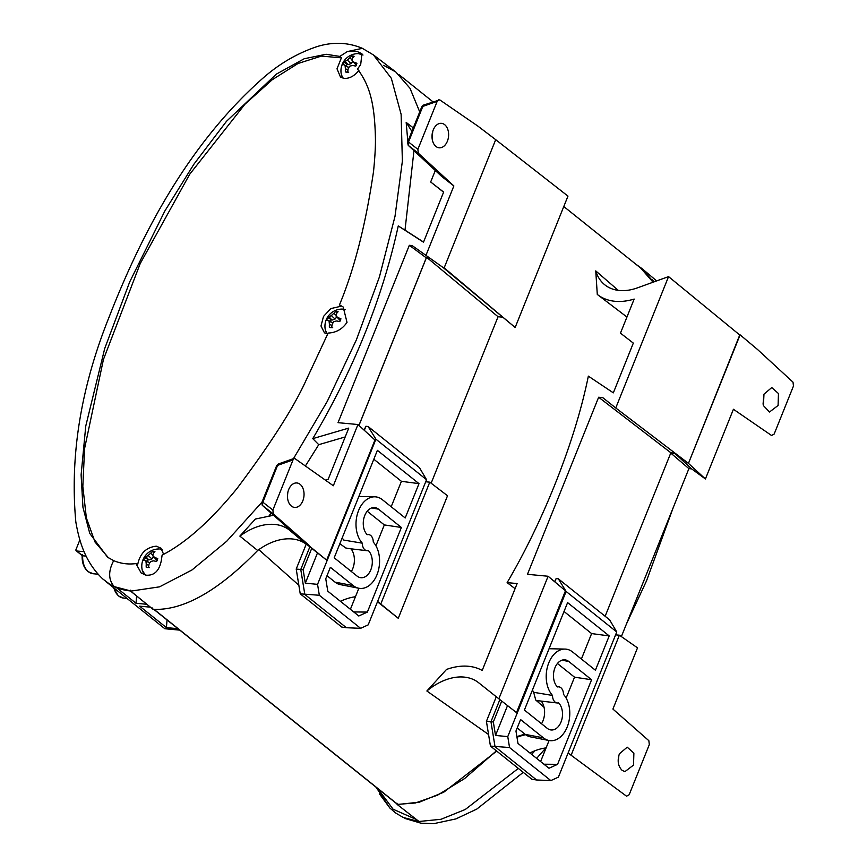 <?xml version="1.0" encoding="UTF-8"?>
<svg xmlns="http://www.w3.org/2000/svg" width="867" height="867" viewBox="0 0 867 867"><rect width="100%" height="100%" fill="white"/><g stroke="black" fill="none" stroke-linecap="round" stroke-linejoin="round"><path stroke-width="1.3" d="M566.129 698.065L574.528 677.181L591.587 679.75L568.741 661.467A14.804 9.949 -84.7 0 0 565.512 659.928A14.804 9.949 -84.7 0 0 554.371 669.454A14.804 9.949 -84.7 0 0 557.405 686.946A8.106 5.451 -84.7 0 1 558.662 686.827A8.106 5.451 -84.7 0 1 560.873 687.726A8.106 5.451 -84.7 0 1 563.474 694.359A25.555 17.188 -84.7 0 1 568.102 724.476A25.555 17.188 -84.7 0 1 548.984 740.505A25.555 17.188 -84.7 0 1 543.425 737.85L525.272 734.403L517.209 727.955M609.208 635.912L567.592 602.608L524.405 710.051L547.25 728.334A14.804 9.949 -84.7 0 0 551.618 729.992A14.804 9.949 -84.7 0 0 561.838 719.534A14.804 9.949 -84.7 0 0 558.586 702.855A8.106 5.451 -84.7 0 1 557.156 702.964A8.106 5.451 -84.7 0 1 555.108 702.075A8.106 5.451 -84.7 0 1 552.517 695.442A25.555 17.188 -84.7 0 1 547.489 666.712A25.555 17.188 -84.7 0 1 565.024 649.08A25.555 17.188 -84.7 0 1 572.567 651.951L595.412 670.234L609.208 635.912L591.619 633.582L564.027 611.495M541.528 723.761A16.137 10.859 95.3 0 0 541.279 701.1M548.984 740.505L530.42 736.863A23.647 15.899 -84.7 0 1 525.272 734.403M540.607 761.551L549.06 740.526M574.528 677.181L557.427 663.504M552.517 695.442L534.061 692.375A24.211 16.289 -84.7 0 1 532.392 690.165M581.399 659.018L591.619 633.582M499.858 699.593L490.96 721.734L495.024 746.682L536.63 779.986L531.948 779.314L490.44 746.086L486.42 721.322L496.282 696.765M591.587 679.75L557.579 764.336L543.912 764.206M557.579 764.336L548.984 768.26L517.989 743.452L515.963 731.033L520.579 719.567L543.425 737.85M501.733 701.056L493.334 721.962L486.42 721.322M509.547 747.538L507.769 736.603L566.118 591.457L616.751 631.978L558.402 777.135L550.838 780.593L509.547 747.538L490.44 746.086M554.587 581.67L556.159 578.517L558.337 578.809L566.118 591.457M493.334 721.962L495.534 735.454L507.769 736.603M550.838 780.593L536.63 779.986M616.751 631.978L609.62 619.851L558.337 578.809M554.815 581.855L556.159 578.517M495.534 735.454L507.531 705.586M177.973 628.683L166.421 627.61L139.63 606.163L150.175 607.149M146.664 604.277L136.021 603.28L116.416 587.588M106.359 581.909L164.871 628.738L179.772 630.136M79.883 539.848L76.047 549.396A1.669 1.127 128.7 0 0 76.231 550.805L82.278 555.649M86.104 556.105L82.679 555.78L76.686 550.989A1.669 1.127 128.7 0 1 76.231 550.805M76.686 550.989L84.099 551.672M166.421 627.61L167.038 619.938M136.021 603.28L136.607 596.03M82.679 555.78L82.636 554.674L82.679 555.78A18.055 12.138 95.3 0 0 88.423 571.754A18.055 12.138 -84.7 0 0 93.17 573.748L87.968 571.581C83.796 567.885 81.856 562.477 82.148 555.368M153.654 553.103L152.592 551.412A9.093 6.156 128.7 0 1 153.817 551.401A9.093 6.156 128.7 0 1 154.944 551.64A17.145 9.331 100.1 0 0 153.286 553.59A17.123 6.535 78.1 0 0 152.874 555.942A17.123 2.341 45.1 0 1 154.879 557.579A17.145 7.066 29.6 0 1 157.751 558.641A9.093 6.156 128.7 0 1 157.285 560.071A9.093 6.156 128.7 0 1 156.602 561.48A17.145 3.034 -165.2 0 0 153.567 560.851A17.123 6.99 176.6 0 0 150.63 561.534A17.123 10.393 126.8 0 0 148.994 564.276A17.145 9.331 100.1 0 0 148.582 567.473A9.093 6.156 128.7 0 1 147.509 567.506A9.093 6.156 128.7 0 1 146.22 567.256A17.145 13.363 -91.1 0 1 146.274 564.016A17.123 10.556 -116.5 0 1 145.981 561.101A17.123 1.691 -149.7 0 1 144.67 560.017A17.145 3.034 -165.2 0 0 143.423 560.245A9.093 6.156 128.7 0 1 143.889 558.825A9.093 6.156 128.7 0 1 144.561 557.416A17.145 7.066 29.6 0 1 145.992 556.744A17.123 11.022 11 0 1 148.224 555.509A17.123 14.425 -54.1 0 1 150.565 553.33A17.145 13.363 -91.1 0 1 152.592 551.412M145.678 575.059A15.313 10.361 128.7 0 1 142.253 570.139L145.201 574.929M153.535 556.82L151.898 558.955L148.81 559.995L144.561 557.416M147.791 559.898A7.294 4.942 -51.3 0 0 147.238 561.209M148.81 559.995L145.992 556.744M151.898 558.955L148.224 555.509M152.993 555.097L150.565 553.33M144.67 560.017L149.796 562.846M157.079 560.537L152.874 555.942M149.536 567.56L146.22 567.256M148.788 565.566L146.274 564.016M149.742 562.921L145.981 561.101M157.133 560.418L154.879 557.579M258.8 549.645L298.844 585.236M340.449 601.33A54.469 36.869 128.7 0 1 355.448 596.745M496.401 750.855L464.604 778.566L437.553 795.158L415.391 802.983L397.682 804.359A1.387 0.943 128.7 0 1 397.064 803.882M618.258 290.369L595.759 270.905A54.469 36.869 -51.3 0 0 604.559 284.625A54.469 36.869 -51.3 0 0 619.439 290.499A54.469 36.869 -51.3 0 0 637.343 287.887L668.555 276.616L615.754 407.978L602.749 397.628L598.642 397.238L527.461 574.322L548.107 576.252L498.839 698.802L478.627 682.73A54.469 36.869 -51.3 0 0 478.454 682.589A54.469 36.869 -51.3 0 0 426.878 690.999L446.527 669.443A66.672 45.127 128.7 0 1 468.375 666.279A66.672 45.127 128.7 0 1 482.193 670.462L517.133 583.556L507.13 582.624L515.074 588.682M544.053 707.32L535.741 700.027L533.508 691.714M358.971 425.459L426.347 257.846M444.164 267.86L495.696 139.674L567.972 196.115L515.161 327.477L444.164 267.86M563.788 206.53L640.756 268.131L653.068 282.219M595.759 270.905L597.287 294.433A66.672 45.127 128.7 0 0 597.731 294.78A66.672 45.127 128.7 0 0 634.167 299.061L620.469 333.145L633.322 343.115L613.337 392.849L588.346 376.126C575.428 440.057 544.324 519.366 507.13 582.624M426.878 690.999L488.565 734.512M443.189 267.6L515.161 327.477M431.137 483.212L498.059 316.737L427.388 257.943M349.119 548.605L345.76 547.977L339.864 543.696M377.47 601.785A54.469 36.869 128.7 0 1 378.045 602.229L398.256 618.301L447.524 495.751L429.772 482.16L425.719 481.781M498.059 316.737L502.166 317.127M668.555 276.616L739.974 335.182L688.452 463.368L615.754 407.978M605.144 616.264L670.863 452.769L675.068 453.17M525.109 734.284A55.564 37.606 -51.3 0 0 516.895 736.69M398.256 618.301L377.611 601.449M380.797 603.985L429.772 482.16M670.863 452.769L598.642 397.238M548.107 576.252L565.479 590.774L516.504 712.598L498.839 698.802M375.92 545.809L384.319 524.914L401.378 527.483L378.532 509.2A14.804 9.949 -84.7 0 0 375.313 507.661A14.804 9.949 -84.7 0 0 364.162 517.198A14.804 9.949 -84.7 0 0 367.196 534.69A8.106 5.451 -84.7 0 1 368.453 534.56A8.106 5.451 -84.7 0 1 370.675 535.459A8.106 5.451 -84.7 0 1 373.265 542.092A25.555 17.188 -84.7 0 1 377.893 572.209A25.555 17.188 -84.7 0 1 358.786 588.249A25.555 17.188 -84.7 0 1 353.216 585.593L335.063 582.147L327 575.688M418.999 483.645L377.394 450.341L334.196 557.784L357.041 576.067A14.804 9.949 -84.7 0 0 361.409 577.736A14.804 9.949 -84.7 0 0 371.64 567.267A14.804 9.949 -84.7 0 0 368.377 550.588A8.106 5.451 -84.7 0 1 366.947 550.697A8.106 5.451 -84.7 0 1 364.909 549.808A8.106 5.451 -84.7 0 1 362.308 543.175A25.555 17.188 -84.7 0 1 357.28 514.445A25.555 17.188 -84.7 0 1 374.826 496.813A25.555 17.188 -84.7 0 1 382.358 499.685L405.203 517.967L418.999 483.645L401.421 481.315L373.818 459.228M351.33 571.494A16.137 10.859 95.3 0 0 351.07 548.833M358.786 588.249L340.211 584.596A23.647 15.899 -84.7 0 1 335.063 582.147M350.398 609.295L358.862 588.26M384.319 524.914L367.229 511.237M362.308 543.175L343.863 540.108A24.211 16.289 -84.7 0 1 342.194 537.898M391.19 506.751L401.421 481.315M309.887 546.763L300.762 569.478L304.816 594.426L346.432 627.73L341.75 627.047L300.242 593.83L296.211 569.055L306.3 543.956M401.378 527.483L367.37 612.08L353.714 611.939M367.37 612.08L358.775 615.993L327.791 591.196L325.764 578.777L330.37 567.311L353.216 585.593M311.762 548.237L303.136 569.695L296.211 569.055M319.338 595.271L317.56 584.347L375.91 439.19L426.542 479.711L368.193 624.869L360.629 628.326L319.338 595.271L300.242 593.83M364.053 430.086L365.95 426.25L368.128 426.542L375.91 439.19M303.136 569.695L305.325 583.188L317.56 584.347M360.629 628.326L346.432 627.73M426.542 479.711L419.422 467.584L368.128 426.542M364.313 430.325L365.95 426.25M305.325 583.188L317.463 552.983M763.968 394.171L771.771 387.56L778.458 393.531L778.089 405.474L769.495 412.009L763.426 405.593L763.968 394.171M763.892 394.344L763.058 404.163M396.923 803.189L397.465 804.522L419.4 802.159L443.72 792.232L496.715 751.104M397.075 804.381L418.783 821.32M516.981 737.275A55.152 37.335 128.7 0 1 525.684 734.728M739.746 334.987L688.452 463.368L674.884 453.408L670.7 453.018L688.897 468.624L621.368 636.595M653.545 282.046L642.024 268.618L635.901 264.24M537.854 701.88L538.158 700.731M740.104 334.857L757.476 349.444L793.023 382.174L793.457 386.064L774.166 434.042L771.576 435.505L733.428 409.267L705.413 478.963L688.452 463.368M674.884 453.408L691.66 468.884L705.413 478.963M529.889 752.979A55.683 37.693 128.7 0 1 546.102 747.896M691.66 468.884L688.897 468.624M615.603 634.85L619.374 635.197L637.516 647.855L612.915 709.065L648.852 740.689L649.318 744.601L629.16 794.746L626.548 796.199L568.091 753.011M419.379 821.699L403.198 817.462L395.634 812.986L389.836 808.001L379.399 793.836M403.198 817.462L395.634 812.986M618.258 762.353L618.886 755.244M622.083 770.319C618.052 766.244 617.152 760.738 619.396 753.791L627.209 747.181L633.885 753.152L633.517 765.095L624.923 771.63L622.083 770.319M619.374 635.197L571.071 755.341M352.815 57.742L351.753 56.062A9.093 6.156 128.7 0 1 352.988 56.041A9.093 6.156 128.7 0 1 354.115 56.279A17.145 9.331 100.1 0 0 352.457 58.23A17.123 6.535 78.1 0 0 352.045 60.582A17.123 2.341 45.1 0 1 354.05 62.229A17.145 7.066 29.6 0 1 356.911 63.291A9.093 6.156 128.7 0 1 356.445 64.711A9.093 6.156 128.7 0 1 355.773 66.12A17.145 3.034 -165.2 0 0 352.739 65.491A17.123 6.99 176.6 0 0 349.791 66.174A17.123 10.393 126.8 0 0 348.155 68.916A17.145 9.331 100.1 0 0 347.743 72.124A9.093 6.156 128.7 0 1 346.681 72.145A9.093 6.156 128.7 0 1 345.38 71.896A17.145 13.363 -91.1 0 1 345.434 68.656A17.123 10.556 -116.5 0 1 345.142 65.74A17.123 1.691 -149.7 0 1 343.841 64.667A17.145 3.034 -165.2 0 0 342.584 64.895A9.093 6.156 128.7 0 1 343.05 63.464A9.093 6.156 128.7 0 1 343.722 62.056A17.145 7.066 29.6 0 1 345.153 61.394A17.123 11.022 11 0 1 347.385 60.148A17.123 14.425 -54.1 0 1 349.726 57.97A17.145 13.363 -91.1 0 1 351.753 56.062M343.104 78.203A15.313 10.361 128.7 0 1 341.425 74.779A17.167 17.167 0 0 1 358.353 53.624L358.353 53.624A15.313 10.361 128.7 0 1 359.111 53.667A15.313 10.361 128.7 0 1 362.98 55.076M341.425 74.779L343.007 78.182M352.706 61.47L351.059 63.605L347.981 64.635L343.722 62.056M346.963 64.548A7.294 4.942 -51.3 0 0 346.399 65.849M347.981 64.635L345.153 61.394M351.059 63.605L347.385 60.148M352.154 59.736L349.726 57.97M343.841 64.667L348.957 67.485M356.25 65.188L352.045 60.582M348.707 72.199L345.38 71.896M347.949 70.205L345.434 68.656M348.913 67.561L345.142 65.74M356.304 65.068L354.05 62.229M336.819 313.204L335.746 311.524A9.093 6.156 128.7 0 1 336.981 311.513A9.093 6.156 128.7 0 1 338.108 311.741A17.145 9.331 100.1 0 0 336.45 313.691A17.123 6.535 78.1 0 0 336.038 316.054A17.123 2.341 45.1 0 1 338.043 317.69A17.145 7.066 29.6 0 1 340.904 318.753A9.093 6.156 128.7 0 1 340.438 320.183A9.093 6.156 128.7 0 1 339.766 321.592A17.145 3.034 -165.2 0 0 336.732 320.963A17.123 6.99 176.6 0 0 333.795 321.635A17.123 10.393 126.8 0 0 332.159 324.377A17.145 9.331 100.1 0 0 331.747 327.585A9.093 6.156 128.7 0 1 330.674 327.618A9.093 6.156 128.7 0 1 329.384 327.368A17.145 13.363 -91.1 0 1 329.427 324.128A17.123 10.556 -116.5 0 1 329.135 321.202A17.123 1.691 -149.7 0 1 327.834 320.129A17.145 3.034 -165.2 0 0 326.588 320.357A9.093 6.156 128.7 0 1 327.043 318.926A9.093 6.156 128.7 0 1 327.726 317.517A17.145 7.066 29.6 0 1 329.146 316.856A17.123 11.022 11 0 1 331.389 315.621A17.123 14.425 -54.1 0 1 333.73 313.442A17.145 13.363 -91.1 0 1 335.746 311.524M327.444 334.055A15.313 10.361 128.7 0 1 325.418 330.251L327.303 334.033M336.699 316.932L335.052 319.067L331.974 320.107L327.726 317.517M330.956 320.01A7.294 4.942 -51.3 0 0 330.403 321.31M331.974 320.107L329.146 316.856M335.052 319.067L331.389 315.621M336.147 315.198L333.73 313.442M327.834 320.129L332.961 322.947M340.243 320.649L336.038 316.054M332.7 327.661L329.384 327.368M331.953 325.678L329.427 324.128M332.906 323.033L329.135 321.202M340.298 320.53L338.043 317.69M447.383 141.223A12.29 8.269 -84.7 0 1 438.778 147.758A12.29 8.269 -84.7 0 1 433.251 129.92A12.29 8.269 -84.7 0 1 441.065 123.309A12.29 8.269 -84.7 0 1 447.383 141.223M135.924 563.593C128.088 564.59 120.676 563.604 113.696 560.646L107.595 557.232L89.778 533.454L82.95 507.303L81.108 474.878L85.768 426.011L104.712 348.534L129.682 281.948L164.849 210.995L193.905 164.199L226.471 121.337L276.335 74.139L304.241 58.739L326.1 54.263L339.821 56.409L347.331 51.576L356.803 51.316L361.918 53.754L360.694 64.57L357.518 69.024C369.266 84.933 374.62 101.894 375.422 138.07C375.584 146.263 374.956 157.393 373.536 171.471C365.679 224.77 354.332 269.236 339.474 304.87L343.18 307.005L347.017 322.34C342.378 329.146 336.082 332.722 328.138 333.058L306.322 379.789C294.281 406.699 271.133 442.994 236.854 488.674C210.453 520.969 185.538 543.11 162.118 555.097L161.327 560.483C159.3 570.833 154.261 575.731 146.209 575.179L141.213 573.054L135.924 563.593L137.647 564.742C139.945 553.428 146.165 547.25 156.298 546.188L160.959 548.182L163.625 554.316M143.402 572.903A15.465 10.469 -51.3 0 0 144.334 574.648M383.658 65.339L395.818 71.994L409.993 88.271L419.726 111.908M438.615 99.738L437.174 101.352L417.883 149.33L418.327 153.221L453.864 185.95L441.802 176.543L408.216 145.331L407.523 142.253L421.828 106.684L423.475 105.102L439.764 99.878L477.912 126.127L495.696 139.674L444.034 268.185L412.096 245.556L409.322 245.307L338.022 422.673L357.952 424.527L374.956 440.024L326.664 560.158L297.175 536.109M358.927 425.426L426.293 257.846L429.458 258.138M257.662 550.48L239.856 536.109C251.712 527.461 263.308 523.56 274.633 524.416A55.683 37.693 -51.3 0 1 289.361 530.03L306.203 544.183A55.152 37.335 -51.3 0 0 257.662 550.48C218.05 591.099 183.175 610.726 153.058 609.338L130.386 590.936C122.68 590.199 115.788 587.956 109.697 584.185L114.238 586.623L130.418 590.861L153.058 609.338L152.516 608.005M407.826 141.516L406.179 122.431L413.299 127.882M239.856 536.109L255.407 519.03L273.571 515.258M269.193 515.562L271.165 513.134M305.607 465.644L318.753 444.673L312.759 438.637C353.974 368.93 382.477 298.031 398.256 225.94L404.997 230.134L413.971 150.685M326.664 560.158L306.279 544.021M426.293 257.846L409.322 245.307M453.864 185.95L425.838 255.646M406.179 122.431L411.89 131.394M435.299 170.496L430.682 181.983L443.633 192.084L423.497 242.186L398.256 225.94M312.759 438.637L348.751 428.103L328.235 479.158L325.558 480.101M289.361 530.03L297.316 536.24L262.668 505.624C261.867 505.298 261.932 504.16 262.853 502.21L262.343 503.261M277.169 466.381L262.853 502.21L272.888 510.034L293.035 459.889L294.477 458.275L333.34 485.748L357.952 424.527M443.59 192.181L430.682 181.983M404.997 230.134L423.54 242.066M318.753 444.673L345.207 436.946M395.818 71.994L373.449 54.946L362.384 48.335C348.09 42.31 333.047 41.714 317.246 46.536C297.815 53.017 279.954 63.334 263.676 77.51C189.83 142.416 142.383 231.652 109.296 316.585C80.88 387.235 69.728 455.695 75.83 521.945C79.016 540.325 84.749 561.805 102.772 578.961L109.697 584.185M432.774 131.275L432.08 138.102M339.821 56.409L341.414 57.84L337.003 68.807L340.482 77.055L344.34 78.409C349.683 78.583 354.549 75.895 358.949 70.335M130.722 590.145L130.418 590.861L130.722 590.145M302.811 500.844A12.29 8.269 -84.7 0 1 294.216 507.379A12.29 8.269 -84.7 0 1 288.689 489.541A12.29 8.269 -84.7 0 1 296.492 482.941A12.29 8.269 -84.7 0 1 302.811 500.844M272.888 510.034L273.343 513.947L309.291 545.571M287.443 496.238L287.811 492.434M339.474 304.87L340.926 306.257L330.836 308.587L323.499 316.444L320.985 325.992L324.453 332.83L327.693 334.098M108.527 557.849L95.023 542.048L86.364 517.935L82.831 486.398L84.576 448.553L103.422 359.534L140.226 263.535L189.754 174.191L244.971 104.192L272.271 79.71L298.042 63.486L321.364 56.106L341.414 57.84M408.216 145.331L408.509 142.015L407.978 143.033M422.272 107.465L424.418 105.319M293.035 459.889L277.678 465.341L278.079 464.159L279.207 464.17M297.24 536.174L262.603 505.58L273.343 513.947M568.741 661.467L561.968 660.177M126.95 598.393L123.569 598.078A18.055 12.138 -84.7 0 1 118.822 596.084A18.055 12.138 -84.7 0 1 113.891 587.934M397.682 804.359L154.088 609.403M378.045 602.229L377.481 601.763M378.532 509.2L371.759 507.921M419.184 821.472L441.01 819.282L465.276 809.485L518.325 768.411M531.688 754.409L534.982 750.746M654.542 281.688L651.865 279.521M377.741 788.569L393.13 809.236L416.583 819.608M373.449 54.946L391.31 78.268L401.118 114.314L402.375 161.175L395.005 216.36L379.421 276.941L356.445 339.723L327.282 401.378L293.49 458.621M261.997 502.145L226.71 541.257L192.019 569.944L159.55 586.84L130.83 591.121M113.696 560.646C108.158 571.136 108.342 579.806 114.238 586.623M362.384 48.335L347.331 51.576M418.327 153.221L408.303 145.407L441.877 176.608M437.174 101.352L422.803 106.446L408.509 142.015L417.883 149.33M536.294 700.514L557.156 702.964M549.06 648.722L565.024 649.08M557.178 686.718L558.662 686.827M113.274 587.447L118.367 595.911L123.569 598.078M98.036 574.203L93.17 573.748M159.192 548.974A17.167 17.167 0 0 0 142.253 570.139M159.994 549.017L162.064 549.461M399.058 74.692L432.882 101.764M153.86 609.393L397.292 804.208M626.949 317.04L597.731 294.78M346.204 548.269L366.947 550.697M358.851 496.455L374.826 496.813M366.979 534.451L368.453 534.56M656.666 280.919L642.024 268.618M397.151 804.435L418.859 821.385M404.878 818.437L421.037 823.206L433.814 823.65L455.869 818.914L476.828 809.063L523.256 772.345M536.64 758.376L545.852 747.928M626.375 624.153L646.5 580.901L673.345 507.303M376.126 787.269L389.836 808.001M358.353 53.624L362.861 54.87M342.357 309.085A17.167 17.167 0 0 0 325.418 330.251M343.148 309.129L345.337 309.606M141.787 573.434L141.213 573.033M294.477 458.275L278.34 463.997L276.692 465.579L261.867 502.459L262.603 505.58"/></g></svg>
